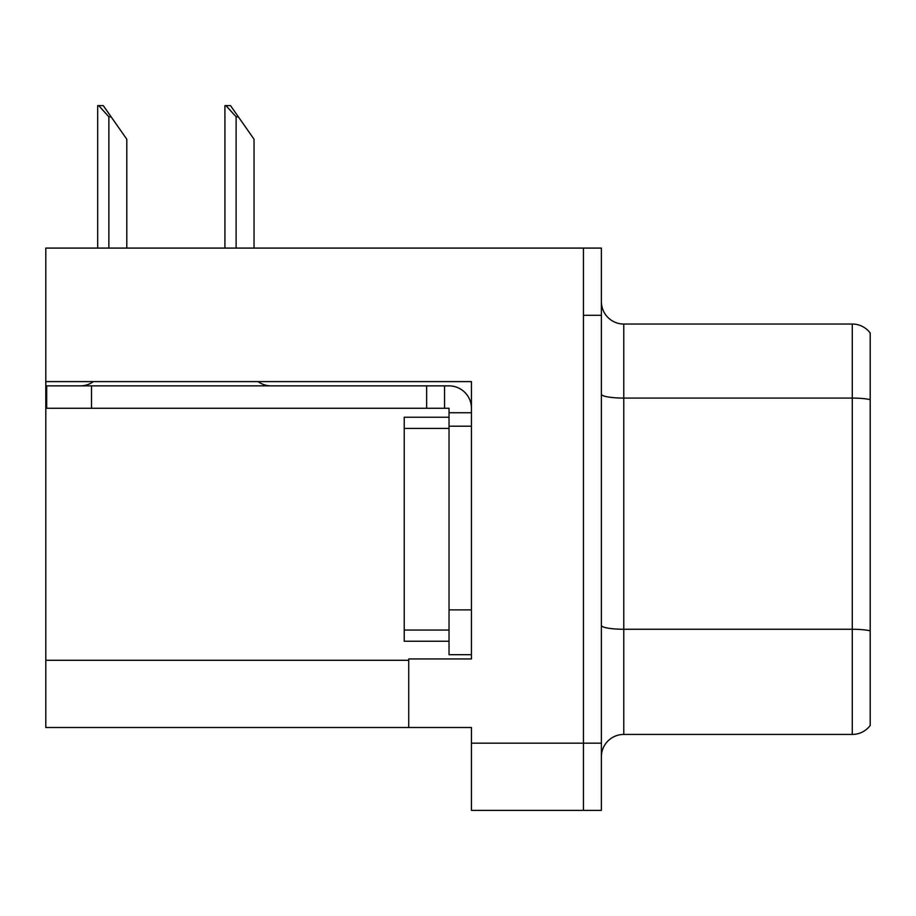<?xml version="1.0" encoding="UTF-8"?>
<svg xmlns="http://www.w3.org/2000/svg" width="916" height="916" viewBox="0 0 916 916"><rect width="100%" height="100%" fill="white"/><g stroke="black" fill="none" stroke-linecap="round" stroke-linejoin="round"><path stroke-width="1.37" d="M471.442 426.192L471.442 609.884L449.035 609.884L449.035 654.688L471.442 654.688L471.442 609.884L471.442 658.947L408.719 658.947L408.719 727.499L45.8 727.499L45.8 381.606L471.442 381.606L471.442 426.192L449.035 426.192L449.035 408.273L426.638 408.273L426.638 385.865L449.035 385.865A22.408 22.408 0 0 1 471.442 408.284M408.719 727.499L471.442 727.499L471.442 810.385L583.458 810.385L583.458 743.185L583.458 810.385L601.377 810.385L601.377 743.185L583.458 743.185L583.458 248.087L45.8 248.087L45.8 381.606M601.377 756.845A22.408 22.408 0 0 1 623.773 734.437L852.281 734.437L852.281 324.035L623.773 324.035A22.408 22.408 0 0 1 601.377 301.627A22.408 22.408 0 0 0 623.773 324.035L623.773 734.437M583.458 248.087L601.377 248.087L601.377 315.299L583.458 315.299L583.458 743.185L471.442 743.185M870.2 333A22.408 22.408 0 0 0 852.281 324.035A22.408 22.408 0 0 1 870.2 333L870.2 725.483A22.408 22.408 0 0 1 852.281 734.437M601.377 315.299L601.377 743.185M870.2 401.197L870.2 399.639L870.2 401.197M225.966 105.615L230.511 105.615L238.355 116.813L236.122 116.813L225.966 105.615L224.924 105.615L224.924 248.087M254.041 248.087L254.041 139.221L238.355 116.813M98.722 105.615L103.268 105.615L111.111 116.813L108.878 116.813L98.722 105.615L97.68 105.615L97.68 248.087M126.797 248.087L126.797 139.221L111.111 116.813M93.432 381.606A22.408 22.408 0 0 1 80.299 385.865M258.026 381.606A22.408 22.408 0 0 0 271.17 385.865M426.638 408.273L46.693 408.273L46.693 385.865L426.638 385.865M449.035 654.688L471.442 654.688M444.558 408.273L444.558 385.865M471.442 412.75L449.035 412.75M449.035 609.884L449.035 417.227L404.231 417.227L404.231 641.246L449.035 641.246M45.8 660.287L408.719 660.287M870.2 399.639A22.408 3.893 180 0 0 852.281 398.082L623.773 398.082A22.408 3.893 0 0 1 601.377 394.189M870.2 630.826A22.408 3.893 180 0 0 852.281 629.269L623.773 629.269A22.408 3.893 0 0 1 601.377 625.388M236.122 248.087L236.122 116.813M108.878 248.087L108.878 116.813M91.497 408.273L91.497 385.865M404.231 630.048L449.035 630.048M404.231 428.425L449.035 428.425"/></g></svg>

